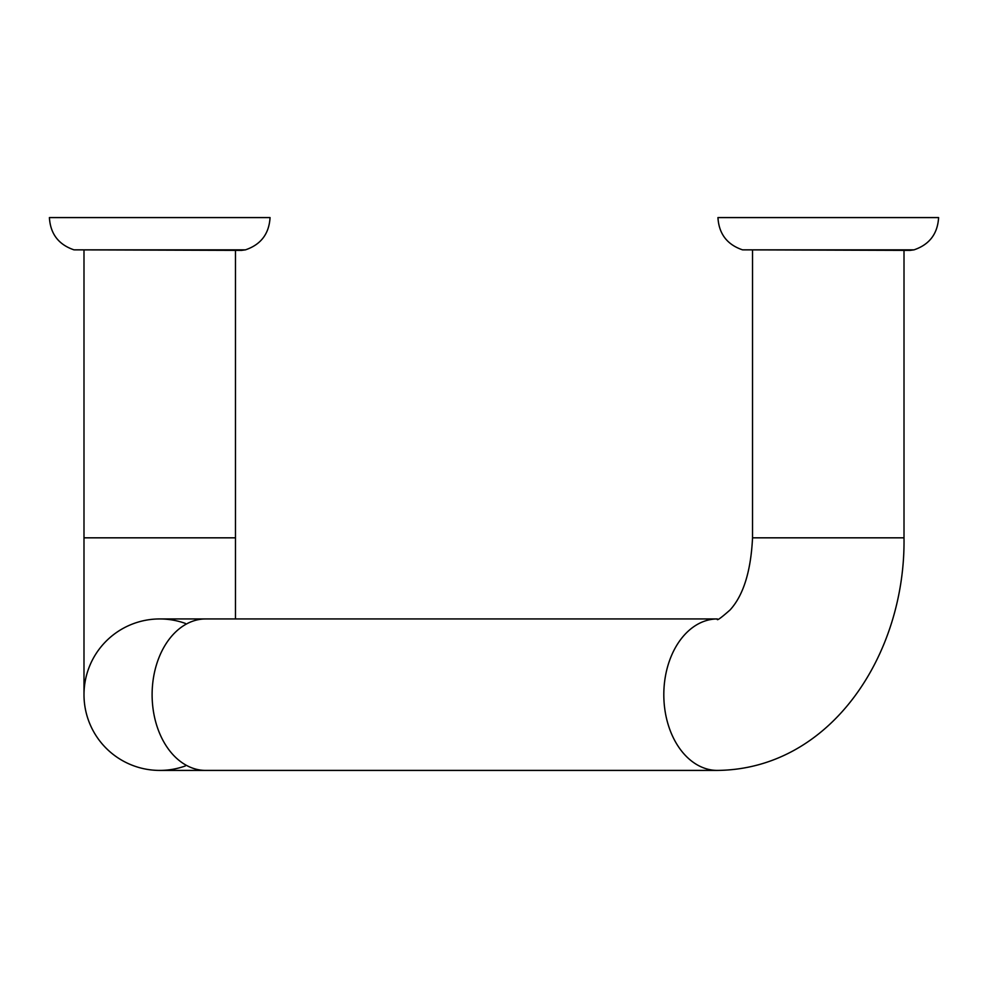<?xml version="1.0" encoding="UTF-8"?>
<svg xmlns="http://www.w3.org/2000/svg" width="988" height="988" viewBox="0 0 988 988"><rect width="100%" height="100%" fill="white"/><g stroke="black" fill="none" stroke-linecap="round" stroke-linejoin="round"><path stroke-width="1.48" d="M910.047 250.384L742.544 249.853C727.119 244.604 718.918 233.847 717.943 217.582L938.6 217.582C937.624 233.847 929.424 244.604 913.999 249.853L910.047 250.384M241.517 250.384L74.001 249.853C58.576 244.604 50.376 233.847 49.4 217.582L270.057 217.582C269.082 233.847 260.881 244.604 245.456 249.853L241.517 250.384M185.374 765.947A75.743 75.743 0 0 1 83.992 694.675A75.743 75.743 0 0 1 185.374 623.416M106.173 748.237A75.743 75.743 0 0 1 159.735 618.945A75.743 75.743 0 0 0 106.173 748.237A75.743 75.743 0 0 0 159.735 770.418A75.743 75.743 0 0 1 106.173 748.237M742.544 249.853L913.999 249.853M74.001 249.853L245.456 249.853M83.992 250.384L83.992 537.83L235.465 537.83L235.465 250.384M904.008 250.384L904.008 537.83L752.535 537.83C750.892 571.299 743.396 595.356 730.046 609.979C720.709 618.204 716.473 621.193 717.362 618.945L159.735 618.945M904.008 537.83C905.65 653.71 831.39 769.244 717.362 770.418A75.743 53.562 -90 0 1 679.497 748.237A75.743 53.562 -90 0 1 667.888 665.702A75.743 53.562 -90 0 1 717.362 618.945M717.362 770.418L205.665 770.418A75.743 53.562 -90 0 1 167.799 748.237A75.743 53.562 -90 0 1 156.19 665.702A75.743 53.562 -90 0 1 205.665 618.945M752.535 250.384L752.535 537.83M83.992 537.83L83.992 694.675M235.465 537.83L235.465 618.945M205.665 770.418L159.735 770.418"/></g></svg>
